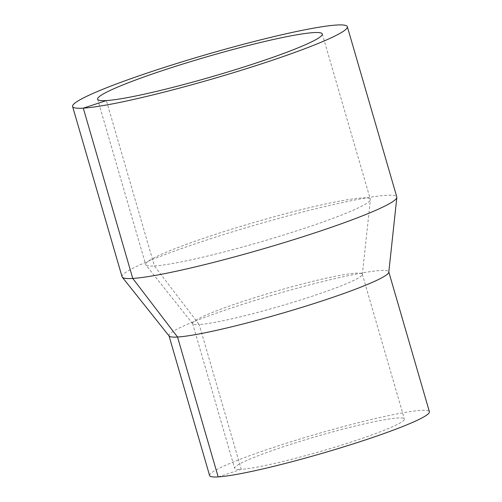 <?xml version="1.0" encoding="UTF-8"?>
<svg xmlns="http://www.w3.org/2000/svg" width="502" height="502" viewBox="0 0 502 502"><rect width="100%" height="100%" fill="white"/><g stroke="black" fill="none" stroke-linecap="round" stroke-linejoin="round"><path stroke-width="0.38" stroke-dasharray="2.51 1.88" d="M122.068 276.79A143.045 12.544 163.8 0 1 255.938 224.833A143.045 12.544 163.8 0 1 396.8 196.972M169.149 336.033A114.437 10.034 163.8 0 1 168.979 335.706A114.437 10.034 163.8 0 1 276.069 294.141A114.437 10.034 163.8 0 1 388.768 271.852A114.437 10.034 163.8 0 1 388.793 272.216M209.616 475.582A114.437 10.034 163.8 0 1 316.712 434.017A114.437 10.034 163.8 0 1 429.405 411.728M218.169 476.9L241.255 469.326A88.371 7.75 163.8 0 1 234.647 468.31A88.371 7.75 163.8 0 1 317.346 436.213A88.371 7.75 163.8 0 1 404.374 419.001A88.371 7.75 163.8 0 1 337.35 446.403A88.371 7.75 163.8 0 1 241.255 469.326L199.194 324.549A88.371 7.75 163.8 0 1 192.718 323.777A88.371 7.75 163.8 0 1 192.586 323.526A88.371 7.75 163.8 0 1 275.284 291.43A88.371 7.75 163.8 0 1 362.312 274.217A88.371 7.75 163.8 0 1 362.331 274.506A88.371 7.75 163.8 0 1 293.789 302.085A88.371 7.75 163.8 0 1 199.194 324.549L154.421 265.96A116.979 10.26 163.8 0 1 145.85 264.943A116.979 10.26 163.8 0 1 145.674 264.61A116.979 10.26 163.8 0 1 255.148 222.122A116.979 10.26 163.8 0 1 370.344 199.338A116.979 10.26 163.8 0 1 370.376 199.714A116.979 10.26 163.8 0 1 279.645 236.222A116.979 10.26 163.8 0 1 154.421 265.96L106.374 100.576M192.586 323.526L234.647 468.31M362.312 274.217L404.374 419.001M362.331 274.506L370.376 199.714M192.718 323.777L145.85 264.943M97.626 99.227L145.674 264.61M322.297 33.954L370.344 199.338"/><path stroke-width="0.75" d="M347.328 26.681L396.8 196.972A143.045 12.544 163.8 0 1 396.837 197.43A143.045 12.544 163.8 0 1 285.889 242.077A143.045 12.544 163.8 0 1 132.76 278.434A143.045 12.544 163.8 0 1 122.287 277.198A143.045 12.544 163.8 0 1 122.068 276.79L72.595 106.499A143.045 12.544 163.8 0 1 206.46 54.542A143.045 12.544 163.8 0 1 347.328 26.681A143.045 12.544 163.8 0 1 238.839 71.039A143.045 12.544 163.8 0 1 83.288 108.15A143.045 12.544 163.8 0 1 72.595 106.499M396.837 197.43L388.793 272.216A114.437 10.034 163.8 0 1 300.033 307.933A114.437 10.034 163.8 0 1 177.532 337.024A114.437 10.034 163.8 0 1 169.149 336.033L122.287 277.198M388.818 272.021L429.405 411.728A114.437 10.034 163.8 0 1 342.609 447.213A114.437 10.034 163.8 0 1 218.169 476.9A114.437 10.034 163.8 0 1 209.616 475.582L169.03 335.876M106.374 100.576A116.979 10.26 163.8 0 1 97.626 99.227A116.979 10.26 163.8 0 1 207.1 56.739A116.979 10.26 163.8 0 1 322.297 33.954A116.979 10.26 163.8 0 1 233.574 70.23A116.979 10.26 163.8 0 1 106.374 100.576L83.288 108.15L132.76 278.434L177.532 337.024L218.169 476.9"/></g></svg>
